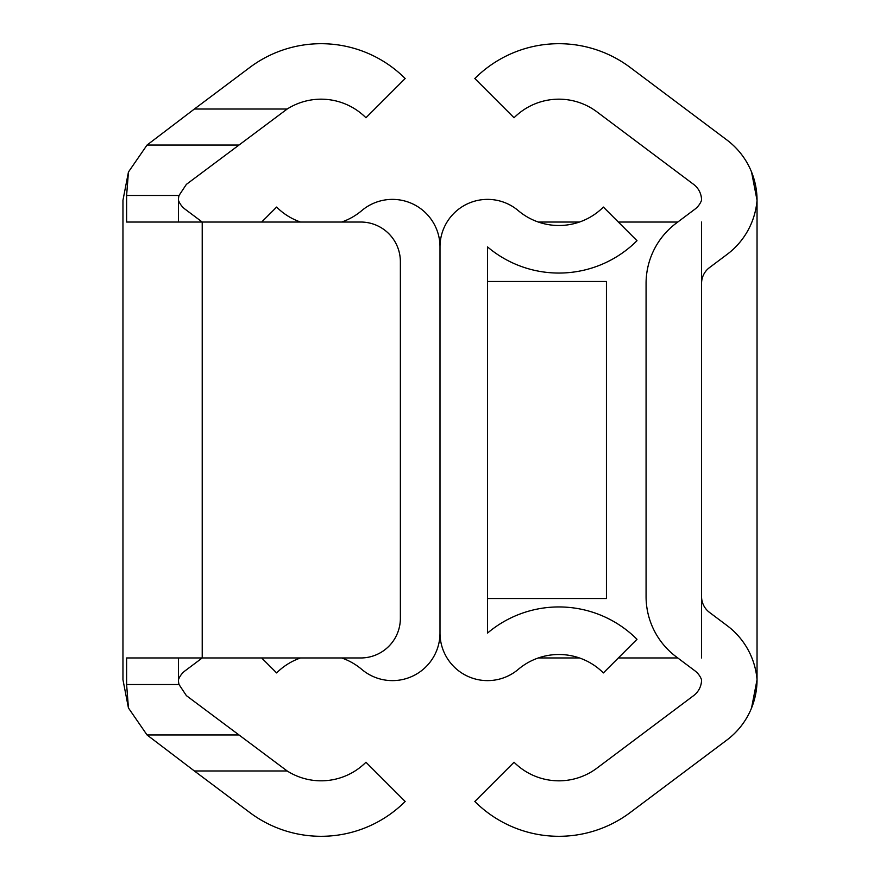 <?xml version="1.0" encoding="UTF-8"?>
<svg xmlns="http://www.w3.org/2000/svg" width="880" height="880" viewBox="0 0 880 880"><rect width="100%" height="100%" fill="white"/><g stroke="black" fill="none" stroke-linecap="round" stroke-linejoin="round"><path stroke-width="1.32" d="M751.553 707.982L757.042 679.756A75.295 75.295 0 0 1 726.924 740.003L630.223 812.526A118.888 118.888 0 0 1 474.826 801.482L514.052 762.245A63.404 63.404 0 0 0 596.937 768.141L693.627 695.618A19.811 19.811 0 0 0 701.558 679.756A19.811 19.811 0 0 0 694.859 670.769L676.192 656.777A75.295 75.295 0 0 1 646.074 596.541L646.074 283.459A75.295 75.295 0 0 1 676.192 223.223L694.859 209.231A19.811 19.811 0 0 0 701.558 200.244A19.811 19.811 0 0 0 693.627 184.382L596.937 111.859A63.404 63.404 0 0 0 514.052 117.755L474.826 78.518A118.888 118.888 0 0 1 630.223 67.474L726.924 139.997A75.295 75.295 0 0 1 757.042 200.244L751.553 172.018M701.558 657.965L701.558 596.541A19.811 19.811 0 0 0 709.478 612.392L727.166 625.658A75.295 75.295 0 0 1 757.042 679.756L757.042 200.244A75.295 75.295 0 0 1 727.166 254.342L709.478 267.608A19.811 19.811 0 0 0 701.558 283.459L701.558 222.035M701.558 596.541L701.558 283.459M677.776 657.965L618.332 657.965M579.491 657.965L538.296 657.965M538.296 222.035L579.491 222.035M618.332 222.035L677.776 222.035M128.447 172.018L126.61 195.481L126.61 222.035L202.224 222.035L202.224 657.965L126.61 657.965L126.61 684.519L128.447 707.982L122.958 679.756L122.958 200.244L128.447 172.018L147.037 145.046L194.392 109.021L287.188 109.021A63.404 63.404 0 0 1 365.948 117.755L405.174 78.518A118.888 118.888 0 0 0 249.777 67.474L194.392 109.021M178.442 657.965L178.442 679.756A19.811 19.811 0 0 0 179.025 684.519L186.373 695.618L287.188 770.979L194.392 770.979L249.777 812.526A118.888 118.888 0 0 0 405.174 801.482L365.948 762.245A63.404 63.404 0 0 1 287.188 770.979M287.188 109.021L186.373 184.382L179.025 195.481A19.811 19.811 0 0 0 178.442 200.244L178.442 222.035M194.392 770.979L147.037 734.954L128.447 707.982M178.442 679.756A19.811 19.811 0 0 1 185.141 670.769L202.224 657.965L360.745 657.965A39.633 39.633 0 0 0 400.367 618.332L400.367 261.668A39.633 39.633 0 0 0 360.745 222.035L202.224 222.035L185.141 209.231A19.811 19.811 0 0 1 178.442 200.244M341.704 222.035A62.909 62.909 0 0 0 361.735 210.628A47.553 47.553 0 0 1 440 246.939L440 633.061A47.553 47.553 0 0 1 361.735 669.372A62.909 62.909 0 0 0 341.704 657.965M300.509 657.965A62.909 62.909 0 0 0 276.628 672.925L261.668 657.965M261.668 222.035L276.628 207.075A62.909 62.909 0 0 0 300.509 222.035M487.553 633.061L487.553 246.939A110.473 110.473 0 0 0 636.999 240.702L603.372 207.075A62.909 62.909 0 0 1 518.265 210.628A47.553 47.553 0 0 0 440 246.939L440 633.061A47.553 47.553 0 0 0 518.265 669.372A62.909 62.909 0 0 1 603.372 672.925L636.999 639.298A110.473 110.473 0 0 0 487.553 633.061M487.553 598.521L606.441 598.521L606.441 281.479L487.553 281.479M179.025 684.519L126.61 684.519M179.025 195.481L126.61 195.481M238.821 145.046L147.037 145.046M147.037 734.954L238.821 734.954"/></g></svg>
